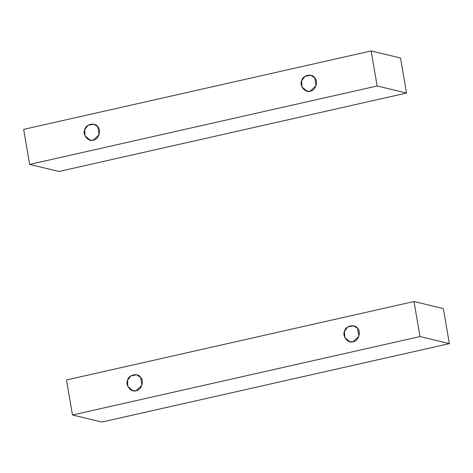 <?xml version="1.0" encoding="UTF-8"?>
<svg xmlns="http://www.w3.org/2000/svg" width="473" height="473" viewBox="0 0 473 473"><rect width="100%" height="100%" fill="white"/><g stroke="black" fill="none" stroke-linecap="round" stroke-linejoin="round"><path stroke-width="0.71" d="M353.065 341.737L358.912 336.285L357.547 328.321L353.615 325.826L347.815 326.896L344.504 331.266L344.793 337.509L349.795 341.719L353.065 341.737C348.205 343.83 341.908 336.132 344.504 331.266C345.361 325.796 354.951 323.633 357.547 328.321C361.549 331.703 358.256 341.559 353.065 341.737M136.123 390.704L141.965 385.247L140.605 377.283L136.673 374.793L130.867 375.864L127.556 380.233L127.852 386.471L132.848 390.686L136.123 390.704C131.258 392.791 124.967 385.099 127.556 380.233C128.419 374.758 138.004 372.594 140.605 377.283C144.608 380.664 141.315 390.527 136.123 390.704M101.837 422.058L72.47 414.992L66.48 379.955L413.993 301.52L419.983 336.557L449.35 343.623L443.361 308.585L413.993 301.52L443.361 308.585L449.35 343.623L419.983 336.557L72.47 414.992L101.837 422.058L449.35 343.623L101.837 422.058M413.993 301.52L66.48 379.955L72.47 414.992L419.983 336.557L413.993 301.52M93.287 140.126L99.135 134.675L97.775 126.711L93.837 124.216L88.037 125.286L84.726 129.655L85.016 135.893L90.018 140.109L93.287 140.126C88.427 142.219 82.131 134.521 84.726 129.655C85.589 124.18 95.174 122.016 97.775 126.711C101.772 130.087 98.479 139.949 93.287 140.126M310.235 91.159L316.076 85.708L314.716 77.743L310.785 75.254L304.984 76.319L301.668 80.688L301.963 86.931L306.965 91.141L310.235 91.159C305.369 93.252 299.078 85.554 301.668 80.688C302.531 75.219 312.121 73.055 314.716 77.743C318.719 81.125 315.426 90.982 310.235 91.159M59.007 171.48L29.639 164.415L23.65 129.377L371.163 50.942L377.152 85.98L406.52 93.045L400.53 58.008L371.163 50.942L400.53 58.008L406.52 93.045L377.152 85.98L29.639 164.415L59.007 171.48L406.52 93.045L59.007 171.48M371.163 50.942L23.65 129.377L29.639 164.415L377.152 85.98L371.163 50.942"/></g></svg>
